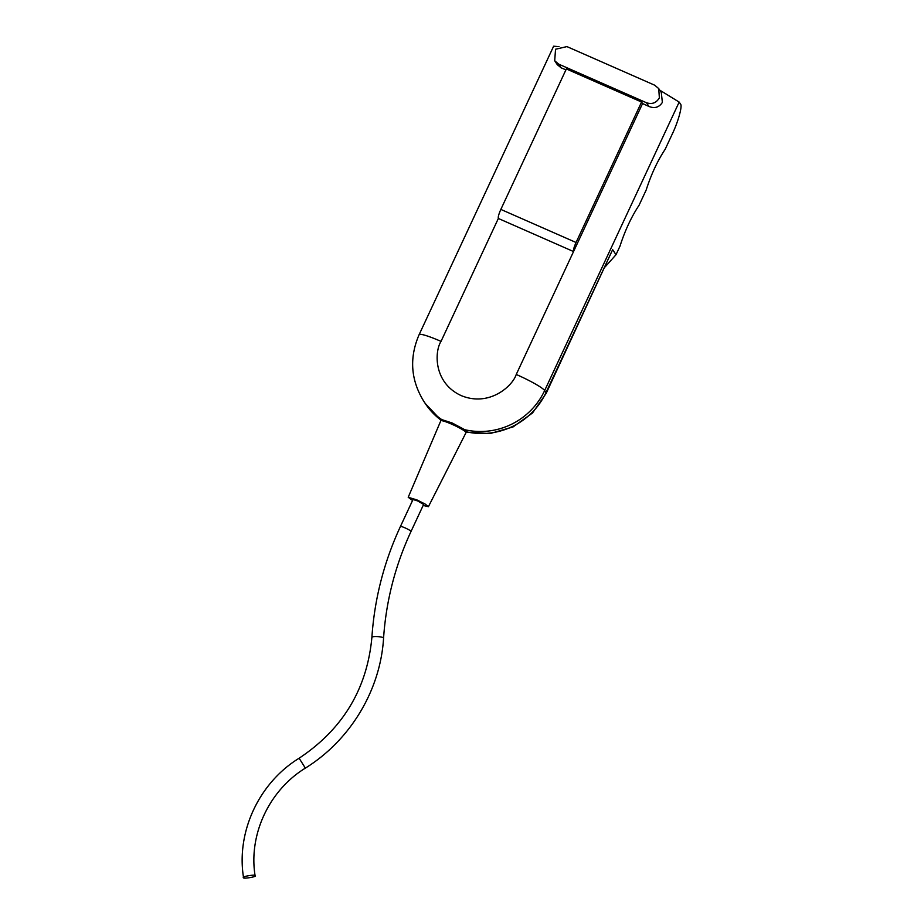 <?xml version="1.0" encoding="UTF-8"?>
<svg xmlns="http://www.w3.org/2000/svg" width="924" height="924" viewBox="0 0 924 924"><rect width="100%" height="100%" fill="white"/><g stroke="black" fill="none" stroke-linecap="round" stroke-linejoin="round"><path stroke-width="1.39" d="M605.162 266.863L615.996 254.724L619.958 246.234C624.994 230.561 631.358 216.909 639.038 205.301L646.176 190.009C651.177 174.405 657.507 160.834 665.164 149.295L672.164 134.269C678.124 122.026 682.686 105.555 680.514 104.112L679.175 102.079L544.652 390.563A69.67 67.995 146.6 0 1 464.726 429.695L452.275 423.03L441.741 419.588L440.783 420.836A13.929 1.617 25 0 1 451.732 424.185A13.929 1.617 25 0 1 466.031 432.605A13.929 1.617 25 0 1 466.031 432.617L466.608 431.381M661.295 92.492L662.369 102.391C659.135 107.38 654.666 108.743 648.948 106.456L642.573 103.546L516.239 374.463A27.87 3.234 25 0 1 544.652 390.563L545.992 392.584A69.67 67.995 146.6 0 1 466.412 431.808M659.366 97.829C656.352 102.934 652.067 104.574 646.488 102.749L558.743 64.16L554.7 60.753L555.543 49.238L566.932 46.593L654.677 85.193L658.731 88.6L659.366 97.829M412.543 500.496L408.212 497.274L416.978 499.942L425.202 504.088L428.413 506.687L423.157 505.451M413.005 499.514L417.613 500.912L423.619 504.458L411.041 531.416A5.856 0.681 25 0 0 411.007 531.254A5.856 0.681 25 0 0 405.035 527.881A5.856 0.681 25 0 0 400.438 526.472L413.016 499.503M243.578 877.627C240.69 876.703 256.271 874.069 255.07 875.686C257.946 876.599 242.365 879.232 243.578 877.627L243.532 877.523C236.105 831.923 259.009 782.824 299.122 758.223L305.359 768.121C350.358 740.216 380.48 690.124 383.576 638.045A5.856 1.028 3.8 0 1 383.518 638.172M546.188 393.335L612.647 249.653L545.992 392.584A27.87 3.234 -155 0 1 546.188 393.335L532.536 412.97L513.074 426.923L490.09 433.564L466.274 432.097M659.771 90.171L679.175 102.079M516.239 374.463C512.612 386.128 489.166 407.276 461.088 395.553C433.495 382.79 434.384 351.721 441.025 341.383A27.87 3.234 25 0 0 419.115 334.673L553.638 46.2L559.008 46.65M565.927 69.843L561.191 67.868L557.288 64.668M464.726 429.695C466.689 430.711 467.128 431.392 466.066 431.727M441.025 341.383L498.348 218.468C497.955 217.071 498.787 214.056 500.843 209.413L566.354 68.942L641.568 102.021L642.573 103.546M498.348 218.468L573.55 251.547C573.169 250.15 574 247.135 576.056 242.492L500.843 209.413M641.568 102.021L576.056 242.492M255.07 875.686L255.105 875.779C248.406 834.73 269.08 790.378 305.359 768.121M646.488 102.749L648.948 106.456M400.473 526.622A5.856 0.681 25 0 1 400.438 526.472C384.038 561.792 374.52 598.729 371.898 637.26A5.856 1.028 3.8 0 1 377.419 636.601A5.856 1.028 3.8 0 1 383.529 637.906A5.856 1.028 3.8 0 1 383.576 638.045C386.093 600.97 395.253 565.43 411.041 531.416M371.933 637.398A5.856 1.028 3.8 0 1 371.898 637.26C367.14 688.784 342.885 729.094 299.122 758.223M441.083 420.189A69.67 67.995 146.6 0 1 425.179 403.395L441.048 420.258M615.996 254.724L612.647 249.653M441.741 419.588A69.67 67.995 146.6 0 1 423.839 401.374L425.179 403.395M561.191 67.868L558.743 64.16M408.212 497.274L440.783 420.836M661.411 92.654L658.731 88.6M557.38 64.807L554.7 60.753M419.115 334.673C409.136 357.807 410.706 380.041 423.839 401.374M428.413 506.687L466.031 432.617"/></g></svg>
